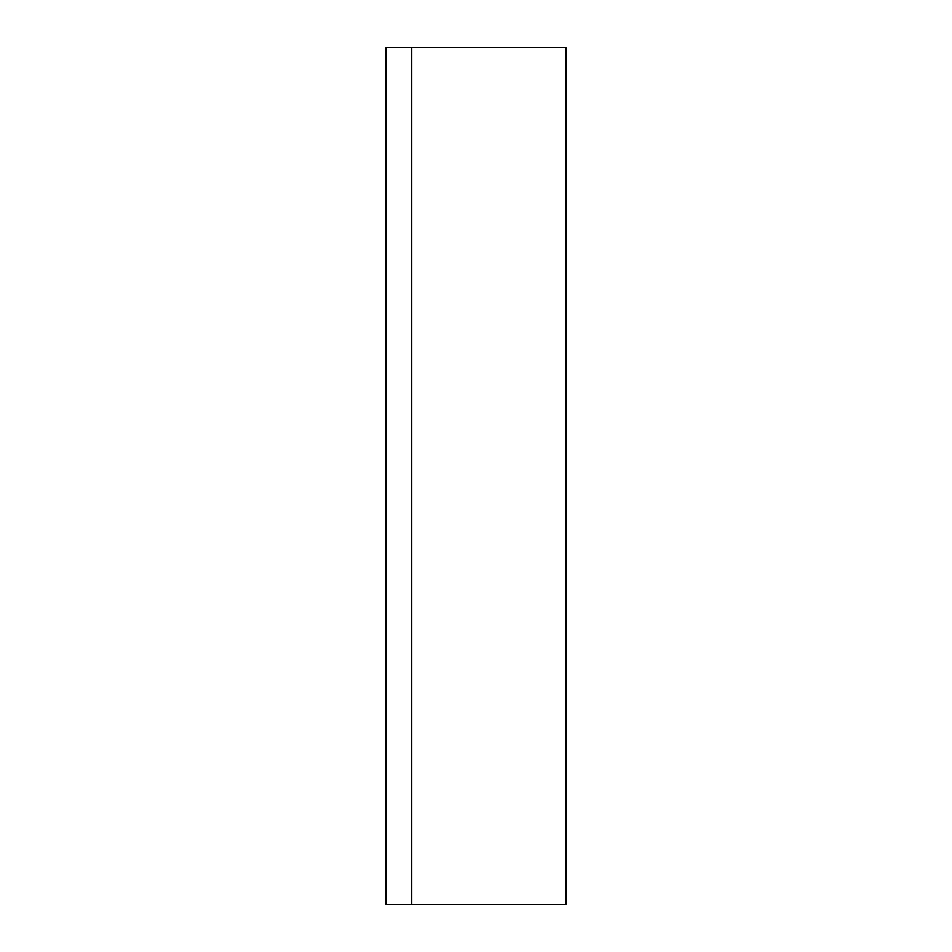 <?xml version="1.0" encoding="UTF-8"?>
<svg xmlns="http://www.w3.org/2000/svg" width="952" height="952" viewBox="0 0 952 952"><rect width="100%" height="100%" fill="white"/><g stroke="black" fill="none" stroke-linecap="round" stroke-linejoin="round"><path stroke-width="1.43" d="M411.74 47.6L386.036 47.6L386.036 904.4L411.74 904.4L411.74 47.6L565.964 47.6L565.964 904.4L411.74 904.4"/></g></svg>
